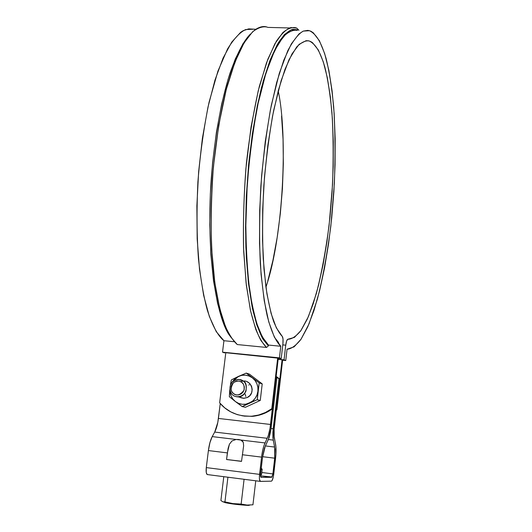 <?xml version="1.0" encoding="UTF-8"?>
<svg xmlns="http://www.w3.org/2000/svg" width="532" height="532" viewBox="0 0 532 532"><rect width="100%" height="100%" fill="white"/><g stroke="black" fill="none" stroke-linecap="round" stroke-linejoin="round"><path stroke-width="0.8" d="M252.321 416.184L252.959 416.31C260.441 415.412 266.924 412.912 272.397 408.802L271.805 408.662C266.313 412.779 259.822 415.286 252.321 416.184C238.529 416.769 227.636 412.32 219.63 402.824L224.757 407.864L230.715 411.848L237.305 414.634L244.321 416.124L251.516 416.257L258.658 415.027L265.495 412.466L271.805 408.662L277.697 357.93L225.794 352.723L219.63 402.824L225.794 352.723L278.276 358.176L272.397 408.802L271.805 408.662L277.697 357.93L278.276 358.176L272.397 408.802L266.106 412.599L259.277 415.153L252.155 416.376L241.907 415.765M282.632 360.018L276.873 409.853L276.301 409.713L282.073 359.778L276.301 409.713L276.873 409.853L276.228 410.318L276.873 409.853L282.632 360.018L282.073 359.778L282.632 360.018M278.568 342.508L274.445 337.301L278.568 342.508M276.161 376.41L279.832 379.13L278.961 378.824L273.175 428.805L271.034 428.553L273.175 428.805L273.222 440.104L268.367 439.525L273.222 440.104L274.652 447.06L265.348 445.936L274.652 447.06L274.692 458.178L262.608 456.695L274.692 458.178L274.951 449.261L272.916 437.863L272.896 432.044L278.961 378.824L276.128 376.683L279.832 379.13L274.16 429.204L274.186 436.453L275.928 446.853L275.955 453.982L273.302 476.978L272.045 480.642L271.387 481.167L260.441 481.4L259.483 479.359L259.383 477.071L261.584 457.114L263.007 449.048L263.972 445.643L268.268 435.642L269.99 428.526L275.995 377.793L276.886 378.099L270.582 431.691L269.205 437.377L264.417 448.29L262.515 457.447L265.269 446.122L268.381 439.499L271.047 428.453L276.886 378.099L275.995 377.793L270.575 424.469L218.426 418.445L270.575 424.469C269.864 430.308 268.74 434.917 267.224 438.302L214.702 432.07L217.794 422.448L220.255 403.549L218.426 418.445C217.674 424.21 216.431 428.752 214.702 432.07L212.215 436.606C210.453 439.971 209.182 444.626 208.398 450.564L227.363 452.898L229.438 444.16L231.985 440.955L236.095 439.465L212.215 436.606L214.702 432.07L267.224 438.302L265.036 442.937L240.843 440.037L242.366 440.975L243.29 442.311L243.629 445.876L241.528 461.384L226.559 459.522L227.363 452.898L208.398 450.564L209.941 442.611L212.215 436.606L265.036 442.937C263.48 446.368 262.329 451.089 261.584 457.114L242.319 454.74L261.584 457.114L259.569 474.371L206.29 467.601L208.398 450.564L206.29 467.601L259.569 474.371C259.19 478.248 259.423 480.576 260.268 481.367L207.201 474.544C206.21 473.739 205.904 471.425 206.29 467.601L206.263 472.536L207.201 474.544M260.986 477.35L271.719 477.277L260.52 475.847L272.045 477.018L272.883 473.892L274.692 458.178L272.883 473.892L261.81 472.496L272.883 473.892L271.719 477.277L260.979 477.35M276.042 377.427L276.886 378.099L276.042 377.427M262.515 457.447L260.607 473.846L260.56 476.333L261.039 477.357L260.607 473.846L262.515 457.447M276.155 376.41L279.832 379.13L274.512 425.168C273.887 430.96 273.9 435.655 274.565 439.239L275.556 444.1C276.208 447.631 276.228 452.253 275.603 457.972L273.714 474.404C273.149 478.454 272.377 480.709 271.387 481.167L260.268 481.367M260.321 481.387L207.4 474.577M227.383 459.582L241.515 461.304M240.723 461.171L226.559 459.522L228.108 448.33L229.438 444.16L231.985 440.955L236.095 439.465L238.609 439.479L240.843 440.037L243.29 442.311L243.629 445.876L241.528 461.384L226.559 459.522M252.939 504.808L255.752 480.802L252.939 504.808L247.001 505.054L241.142 504.07L244.088 479.299L241.142 504.07L232.943 503.591L224.943 501.895L227.922 477.217L224.943 501.895L222.835 501.809L220.893 500.506L223.786 476.685L220.893 500.506L222.835 501.809L232.943 503.591L241.142 504.07L247.001 505.054L252.939 504.808M224.052 502.181L228.893 503.365L238.349 504.635L249.368 505.161M260.54 474.511L261.584 474.458L260.54 474.511M260.574 474.132L261.584 474.458L262.19 469.297L261.132 469.344L262.183 469.317L261.431 468.326M224.058 502.181L225.262 502.673C231.134 503.924 238.668 504.828 247.859 505.4L249.009 505.367M245.884 396.526L244.853 393.467M248.75 385.048L249.282 384.742M243.197 381.025C248.145 381.983 247.626 397.005 238.236 396.885C234.02 396.806 231.274 394.717 229.984 390.621C229.432 384.051 232.265 380.3 238.489 379.376L243.197 381.025C245.731 382.674 246.662 386.026 245.997 391.073C242.831 397.823 235.277 397.51 233.009 395.209C230.223 393.62 227.776 386.279 233.089 381.211C237.558 379.09 240.923 379.023 243.197 381.025M241.734 382.308L243.483 384.317L244.348 386.884L244.195 389.623L243.044 392.117L241.062 393.979L238.569 394.93L235.935 394.824L233.568 393.673L231.826 391.665L230.968 389.098L231.127 386.365L232.278 383.885L234.246 382.023L236.733 381.072L239.36 381.171L241.734 382.308C243.756 383.632 244.501 386.318 243.969 390.355C240.145 395.09 236.673 396.194 233.568 393.673C230.343 391.333 230.369 387.595 233.634 382.461C237.212 380.759 239.912 380.706 241.734 382.308M230.569 384.024L231.367 379.921L238.442 376.397L235.284 378.392L231.992 382.255L238.442 376.397L241.974 375.306L245.644 375.193L249.202 376.064L252.401 377.873C256.55 381.251 258.386 385.7 257.927 391.226C257.089 396.719 254.243 400.676 249.395 403.103C244.407 405.165 239.739 404.646 235.397 401.547L242.26 406.588L257.249 399.685L259.197 382.88L246.276 373.092L238.442 376.397C243.39 374.322 248.045 374.807 252.401 377.873L246.276 373.092L249.388 374.116L262.216 383.891L249.388 374.116L246.19 373.078L231.367 379.921L230.469 384.609M242.26 406.588L245.418 407.279L260.268 400.45L245.418 407.279L242.173 406.581L245.332 407.273L242.173 406.581L235.397 401.547L232.79 398.914L230.941 395.655L229.851 390.042C229.964 394.797 231.812 398.634 235.397 401.547L238.589 403.376L242.153 404.28L245.837 404.187L257.202 399.758L260.215 400.523L257.202 399.758L260.268 400.45L262.216 383.891L260.268 400.45L257.249 399.685L257.927 391.226L257.003 394.95L255.18 398.322L252.587 401.101L242.26 406.588M259.197 382.88L262.216 383.891L259.23 382.96L257.927 391.226L257.894 387.402L256.903 383.738L255.034 380.486L252.401 377.873L259.197 382.88M240.777 397.743L243.955 398.315L247.127 397.577L249.814 395.635L251.596 392.789L252.201 389.471L251.543 386.199L249.727 383.459L247.021 381.683M229.791 389.703L229.325 396.686L235.397 401.547L229.325 396.686L229.791 389.703M240.903 381.77C250.512 377.201 256.989 393.507 247.127 397.577L243.41 398.315L239.792 397.264M282.605 360.237L285.75 360.556L284.048 359.832L278.15 359.24L284.048 359.832L285.744 345.175L284.048 359.832L285.75 360.556L282.605 360.237M278.136 359.379L282.073 359.778L278.136 359.379M253.086 29.213L245.631 29.579C240.052 32.159 234.033 38.603 227.576 48.917L217.934 71.115L209.063 102.23C203.896 127.075 200.165 153.721 197.877 182.177C196.614 210.233 196.807 235.842 198.463 258.998C200.75 279.839 203.696 296.863 207.3 310.076C212.853 327.366 218.665 336.477 223.932 340.713L234.266 341.724L223.932 340.713L222.522 352.164L224.617 352.935L222.522 352.164L279.433 357.87L222.522 352.164L223.932 340.713L216.225 331.622L209.342 316.447L203.656 295.446L199.507 269.272L197.179 238.954L196.867 205.891L198.636 171.743L202.393 138.287L207.946 107.251L214.955 80.159L223.028 58.188L231.726 42.121L240.63 32.332L243.157 30.696L248.737 28.868L255.766 29.28M297.322 30.377C293.159 29.593 288.437 31.74 283.157 36.821L274.718 50.38L266.007 72.851L257.88 104.345C253.072 129.489 249.515 156.448 247.207 185.229L245.811 226.433C246.196 252.008 247.58 273.967 249.954 292.307C252.66 308.254 255.653 320.703 258.931 329.654C262.21 336.975 265.388 342.109 268.474 345.062L280.776 346.259C276.381 342.063 271.593 332.939 267.124 315.523C264.258 302.196 261.99 284.992 260.334 263.912C259.237 240.471 259.41 214.522 260.853 186.074C263.167 157.199 266.678 130.154 271.387 104.93L279.3 73.33L287.752 50.786C293.338 40.306 298.505 33.742 303.247 31.109L309.544 30.703C316.773 34.494 321.288 42.627 326.056 58.314C329.142 70.563 331.689 86.763 333.69 106.919C335.16 129.549 335.386 155.018 334.369 183.327L330.844 226.053C327.2 253.957 322.691 278.396 317.325 299.363L309.032 323.882L300.899 339.443C295.772 345.773 291.157 349.032 287.061 349.211L285.75 360.556L287.061 349.211L294.09 346.864L301.059 339.203L307.755 326.841L313.986 310.435L319.606 290.672L324.5 268.241L328.557 243.802L331.715 218L333.903 191.473L335.067 164.854L335.173 138.779L334.189 113.915L332.101 90.945L328.922 70.603L324.673 53.626L319.419 40.771L313.275 32.785L310.894 31.235L307.922 30.357L303.273 31.095L298.991 33.922L291.343 43.877L283.775 60.202L276.66 82.52L270.369 110.031L265.262 141.539L261.631 175.487L259.689 210.12L259.51 243.623L261.072 274.306L264.238 300.76L268.773 321.933L274.386 337.188L280.776 346.259L268.474 345.062L268.374 345.906L266.539 347.436L237.299 344.563C233.428 341.205 229.472 335.18 225.428 326.488L219.669 308.347L214.815 282.598L211.676 249.122C210.699 223.194 211.284 195.71 213.425 166.676L218.719 125.346L226.26 89.529L235.038 61.825L244.048 42.893L252.554 31.86C257.82 27.857 262.522 26.234 266.678 27.006M278.256 358.322L281.189 358.615L282.904 343.805L281.189 358.615L279.433 357.87L280.776 346.259L279.433 357.87L281.189 358.615L278.256 358.322M282.778 344.882L285.744 345.175L282.778 344.882M285.744 345.175C286.256 341.464 286.954 339.489 287.845 339.25L294.429 337.394L300.986 330.498L307.297 319.114L313.195 303.845L318.522 285.338L323.17 264.244L327.027 241.196L330.033 216.817L332.108 191.733L333.212 166.563L333.311 141.924L332.367 118.463L330.379 96.844L327.346 77.758L323.316 61.911L318.355 50.015L312.563 42.733L310.774 41.589L308.467 40.784L306.093 40.685L299.157 44.309L292.021 53.872L284.979 69.333L278.369 90.314L272.55 116.062L267.829 145.449L264.477 177.056L262.682 209.262L262.522 240.431L263.972 269.006L266.898 293.684L271.107 313.501L276.334 327.838L282.293 336.43C279.526 333.617 276.687 328.743 273.767 321.8C270.848 313.328 268.208 301.571 265.847 286.515L263.247 258.752C262.256 236.747 262.449 212.428 263.832 185.801C266.027 158.815 269.325 133.565 273.741 110.058L281.149 80.625L289.036 59.644L296.65 47.002C301.398 42.267 305.634 40.272 309.365 41.011C316.055 44.522 320.271 52.03 324.773 66.799C327.685 78.337 330.079 93.625 331.948 112.671C333.318 134.064 333.504 158.137 332.507 184.89L329.115 225.182C325.631 251.43 321.341 274.326 316.247 293.87L308.42 316.573L300.773 330.798C295.972 336.483 291.662 339.296 287.845 339.25L286.648 340.879L285.744 345.175M278.209 90.925C287.885 134.736 283.616 235.49 265.933 287.18M282.293 336.43C283.057 337.527 283.263 339.988 282.904 343.805L283.031 339.07L282.293 336.43M267.756 281.115L272.943 260.308L277.165 237.545L280.351 213.452L282.425 188.647L283.337 163.743L283.057 139.364L281.568 116.136M289.581 27.963L267.869 27.398C264.244 25.729 259.982 26.514 255.081 29.759C250.838 33.23 246.343 39.062 241.595 47.255C236.753 57.057 232.005 69.792 227.35 85.459C220.607 111.042 215.261 143.554 212.487 178.213C210.286 212.9 210.858 245.804 213.551 272.457C217.601 306.399 224.305 326.695 230.768 337.062L229.046 334.681L222.855 321.514L217.588 303.4L213.505 280.75L210.838 254.269L209.754 224.916L210.34 193.881L212.601 162.493L216.438 132.109L221.671 104.039L228.042 79.408L235.25 59.099L242.971 43.73L250.392 34.081C243.942 40.439 237.212 53.273 230.21 72.598C221.106 100.275 213.485 142.35 210.719 186.559C206.376 266.585 218.699 320.683 229.438 335.3M298.944 30.284L296.816 28.149L298.346 29.885L291.569 29.619L284.427 34.514L277.159 44.741L270.023 60.256L263.313 80.744L257.328 105.595L252.348 133.911L248.624 164.548L246.323 196.195L245.545 227.477L246.303 257.042L248.517 283.696L252.055 306.472L256.697 324.673L262.223 337.867L268.374 345.906L263.034 339.276C259.343 332.56 255.826 322.312 252.474 308.513L248.311 281.86L245.877 247.333C245.358 220.7 246.309 192.737 248.73 163.437C252.022 134.829 256.304 109.419 261.571 87.201L269.864 60.661L278.17 42.999C283.47 35.285 288.284 30.73 292.613 29.34L298.346 29.885L296.816 28.149L290.984 27.564C286.588 28.947 281.694 33.529 276.301 41.31L267.862 59.152L259.436 85.991C254.083 108.475 249.741 134.19 246.402 163.151C243.962 192.803 243.018 221.093 243.563 248.025L246.077 282.911L250.333 309.817C253.757 323.722 257.348 334.043 261.106 340.786L266.539 347.436C263.014 344.091 259.423 338.066 255.779 329.355L250.619 311.147L246.349 285.265L243.703 251.589C242.991 225.488 243.723 197.811 245.897 168.558L251.051 126.915L258.226 90.819L266.472 62.896L274.871 43.797L282.751 32.671C287.606 28.628 291.928 26.992 295.732 27.757L296.816 28.149L298.326 29.726M293.119 30.105L285.977 33.908L278.642 43.152L271.393 57.835L264.53 77.685L258.359 102.117L253.179 130.247L249.249 160.923L246.755 192.803L245.817 224.457L246.449 254.482L248.584 281.621L252.075 304.843L256.717 323.416L262.269 336.876L268.474 345.062L268.374 345.906L266.539 347.436L237.299 344.563L230.768 337.062M261.584 474.458L260.514 475.229M225.262 502.673L223.54 501.969M247.859 505.4L249.94 505.074M238.236 396.885L244.035 398.315"/></g></svg>
